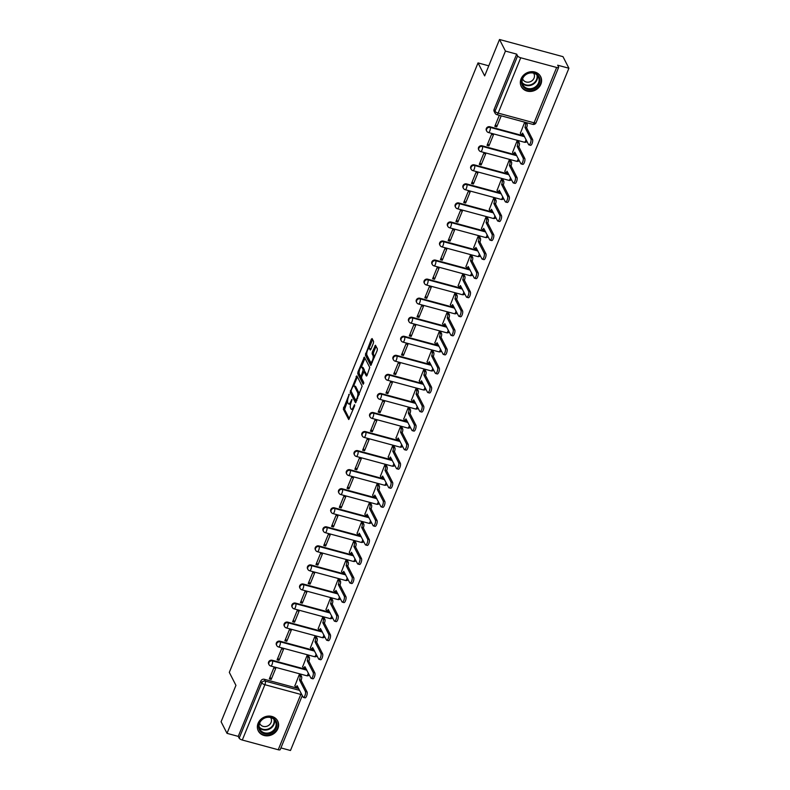 <?xml version="1.0" encoding="UTF-8"?>
<svg xmlns="http://www.w3.org/2000/svg" width="790" height="790" viewBox="0 0 790 790"><rect width="100%" height="100%" fill="white"/><g stroke="black" fill="none" stroke-linecap="round" stroke-linejoin="round"><path stroke-width="1.19" d="M349.259 394.161L343.314 409.111L348.706 419.52L354.552 406.03L354.601 404.697L353.466 406.87A4.385 1.471 -74.9 0 1 351.392 409.279A4.385 1.471 -74.9 0 1 350.967 408.884L350.533 408.025A4.385 1.471 -74.9 0 1 351.165 402.357L351.975 399.473L350.75 401.557A4.385 1.471 -74.9 0 1 348.676 403.966A4.385 1.471 -74.9 0 1 348.252 403.572L347.817 402.712A4.385 1.471 -74.9 0 1 348.449 397.044L349.259 394.161M258.093 723.285A10.892 9.618 152.9 0 0 258.3 730.918A10.892 9.618 152.9 0 0 268.254 735.776A10.892 9.618 152.9 0 0 277.892 728.637A10.892 9.618 152.9 0 0 277.685 721.003A10.892 9.618 152.9 0 0 267.721 716.145A10.892 9.618 152.9 0 0 258.093 723.285M521.064 78.882A10.892 9.618 152.9 0 0 521.272 86.515A10.892 9.618 152.9 0 0 531.236 91.383A10.892 9.618 152.9 0 0 540.864 84.234A10.892 9.618 152.9 0 0 540.656 76.61A10.892 9.618 152.9 0 0 530.702 71.742A10.892 9.618 152.9 0 0 521.064 78.882M373.384 343.206L373.581 341.438L372.11 338.555L371.33 339.177L365.355 355.095L370.747 365.503L377.166 350.612L377.363 348.834L375.447 345.23L372.327 352.034L372.13 353.801L373.018 355.53A3.664 1.225 -74.9 0 1 372.712 359.677A3.664 1.225 -74.9 0 1 370.747 362.274A3.664 1.225 -74.9 0 1 370.401 361.948L366.935 355.174A3.664 1.225 -74.9 0 1 367.251 351.027A3.664 1.225 -74.9 0 1 369.207 348.43A3.664 1.225 -74.9 0 1 369.552 348.765L370.263 350.019L370.915 349.259L373.384 343.206M227.016 733.347L221.091 721.764L235.943 685.365L229.307 672.379L478.029 62.914L484.665 75.899L499.517 39.5L505.442 51.083L227.016 733.347L238.244 736.379L239.173 738.186L261.747 682.856A2.795 2.469 -27.1 0 1 265.282 681.099L299.677 690.401M356.892 375.843L350.138 392.383L355.53 402.791L362.146 386.122L356.892 375.843M359.134 372.297L357.949 371.972L364.368 357.07L369.76 367.478L367.083 375.309L365.138 372.021M366.619 376.02L367.083 375.309M366.303 375.931L364.042 371.636L361.751 376.405L361.553 378.173L363.775 382.518L363.183 384.286L357.751 373.739L357.949 371.972M499.517 39.5L562.984 56.653L568.909 68.236L290.483 750.5L280.924 747.913M505.442 51.083L516.67 54.125L517.598 55.922A2.795 0.909 22.2 0 0 520.729 57.779L556.654 67.486A2.795 0.909 22.2 0 0 558.639 67.377A2.795 0.909 22.2 0 0 558.599 67.012L557.671 65.205L568.909 68.236M238.244 736.379L260.828 681.049A2.795 2.469 -27.1 0 1 264.364 679.291L298.748 688.594M302.303 695.526L280.213 749.641A2.795 0.909 -157.8 0 1 278.228 749.75L242.303 740.033A2.795 0.909 -157.8 0 1 239.173 738.186M301.029 675.44L299.203 674.749L294.907 685.789M271.227 679.39L275.72 668.399L273.814 667.886L269.331 678.877L271.227 679.39L270.052 677.089M279.008 660.331L283.491 649.341L281.586 648.827L277.102 659.818L279.008 660.331L277.833 658.04M308.801 656.381L306.974 655.69L302.679 666.73M286.78 641.283L291.263 630.292L289.367 629.778L284.874 640.769L286.78 641.283L285.605 638.982M316.583 637.332L314.756 636.641L310.46 647.682M294.561 622.224L299.045 611.233L297.139 610.719L292.656 621.71L294.561 622.224L293.386 619.933M324.354 618.284L322.527 617.582L318.232 628.633M302.333 603.175L306.816 592.184L304.91 591.67L300.427 602.661L302.333 603.175L301.158 600.874M332.136 599.225L330.299 598.534L326.003 609.574M310.105 584.126L314.598 573.125L312.692 572.612L308.209 583.603L310.105 584.126L308.929 581.825M339.907 580.176L338.081 579.475L333.785 590.525M317.886 565.067L322.369 554.076L320.464 553.563L315.98 564.554L317.886 565.067L316.711 562.766M347.679 561.117L345.852 560.426L341.557 571.466M325.658 546.018L330.141 535.018L328.245 534.504L323.752 545.505L325.658 546.018L324.483 543.718M355.46 542.068L353.634 541.367L349.338 552.417M333.439 526.96L337.923 515.969L336.017 515.455L331.533 526.446L333.439 526.96L332.264 524.659M363.232 523.01L361.405 522.318L357.11 533.359M341.211 507.911L345.694 496.92L343.788 496.397L339.305 507.397L341.211 507.911L340.036 505.61M371.014 503.961L369.177 503.26L364.881 514.31M348.983 488.852L353.476 477.861L351.57 477.348L347.087 488.339L348.983 488.852L347.807 486.551M378.785 484.902L376.958 484.211L372.663 495.251M356.764 469.803L361.247 458.812L359.341 458.299L354.858 469.29L356.764 469.803L355.589 467.502M386.557 465.853L384.73 465.152L380.434 476.202M364.536 450.744L369.019 439.754L367.123 439.24L362.63 450.231L364.536 450.744L363.361 448.444M394.338 446.794L392.512 446.103L388.216 457.143M372.317 431.696L376.8 420.705L374.894 420.191L370.411 431.182L372.317 431.696L371.132 429.395M402.11 427.746L400.283 427.054L395.988 438.094M380.089 412.637L384.572 401.646L382.666 401.132L378.183 412.123L380.089 412.637L378.914 410.346M409.892 408.687L408.055 407.996L403.759 419.036M387.86 393.588L392.353 382.597L390.448 382.084L385.964 393.074L387.86 393.588L386.685 391.287M417.663 389.638L415.836 388.947L411.541 399.987M395.642 374.529L400.125 363.538L398.219 363.025L393.736 374.016L395.642 374.529L394.467 372.238M425.435 370.589L423.608 369.888L419.312 380.938M403.413 355.48L407.897 344.489L406.001 343.976L401.508 354.967L403.413 355.48L402.238 353.179M433.216 351.53L431.38 350.839L427.094 361.879M411.195 336.431L415.678 325.431L413.772 324.917L409.289 335.908L411.195 336.431L410.01 334.131M440.988 332.481L439.161 331.78L434.865 342.83M418.967 317.373L423.45 306.382L421.544 305.868L417.061 316.859L418.967 317.373L417.791 315.072M448.769 313.423L446.933 312.731L442.637 323.772M426.738 298.324L431.231 287.323L429.326 286.81L424.842 297.8L426.738 298.324L425.563 296.023M456.541 294.374L454.714 293.673L450.419 304.723M434.52 279.265L439.003 268.274L437.097 267.761L432.614 278.751L434.52 279.265L433.345 276.964M464.313 275.315L462.486 274.624L458.19 285.664M442.291 260.216L446.775 249.225L444.879 248.702L440.385 259.703L442.291 260.216L441.116 257.915M472.094 256.266L470.257 255.565L465.972 266.615M450.073 241.157L454.556 230.167L452.65 229.653L448.167 240.644L450.073 241.157L448.888 238.857M479.866 237.207L478.039 236.516L473.743 247.556M457.844 222.108L462.328 211.118L460.422 210.594L455.939 221.595L457.844 222.108L456.669 219.808M487.647 218.159L485.81 217.457L481.515 228.508M465.616 203.05L470.109 192.059L468.203 191.545L463.72 202.536L465.616 203.05L464.441 200.749M495.419 199.1L493.592 198.409L489.296 209.449M473.398 184.001L477.881 173.01L475.975 172.497L471.492 183.487L473.398 184.001L472.223 181.7M503.191 180.051L501.364 179.36L497.068 190.4M481.169 164.942L485.653 153.951L483.757 153.438L479.263 164.429L481.169 164.942L479.994 162.641M510.972 160.992L509.135 160.301L504.85 171.341M488.951 145.893L493.434 134.902L491.528 134.389L487.045 145.38L488.951 145.893L487.766 143.592M518.744 141.943L516.917 141.252L512.621 152.292M496.722 126.835L501.206 115.844L499.3 115.33L494.817 126.321L496.722 126.835L495.547 124.544M526.525 122.885L524.688 122.193L520.393 133.243M489.849 126.746L490.185 127.388A2.795 2.469 -27.1 0 0 486.699 131.101L486.373 130.459A2.795 2.469 152.9 0 1 489.849 126.746L524.244 136.038M482.078 145.794L482.404 146.436A2.795 2.469 -27.1 0 0 478.928 150.149L478.592 149.508A2.795 2.469 152.9 0 1 482.078 145.794L516.472 155.097M474.306 164.853L474.632 165.495A2.795 2.469 -27.1 0 0 471.146 169.208L470.82 168.566A2.795 2.469 152.9 0 1 474.306 164.853L508.691 174.146M466.525 183.902L466.851 184.544A2.795 2.469 -27.1 0 0 463.375 188.257L463.049 187.615A2.795 2.469 152.9 0 1 466.525 183.902L500.919 193.204M458.753 202.961L459.079 203.603A2.795 2.469 -27.1 0 0 455.593 207.316L455.267 206.674A2.795 2.469 152.9 0 1 458.753 202.961L493.138 212.253M450.972 222.01L451.307 222.652A2.795 2.469 -27.1 0 0 447.821 226.365L447.496 225.723A2.795 2.469 152.9 0 1 450.972 222.01L485.366 231.312M443.2 241.069L443.526 241.71A2.795 2.469 -27.1 0 0 440.05 245.423L439.714 244.781A2.795 2.469 152.9 0 1 443.2 241.069L477.594 250.361M435.428 260.117L435.754 260.759A2.795 2.469 -27.1 0 0 432.268 264.472L431.942 263.83A2.795 2.469 152.9 0 1 435.428 260.117L469.813 269.42M427.647 279.176L427.973 279.818A2.795 2.469 -27.1 0 0 424.497 283.531L424.171 282.889A2.795 2.469 152.9 0 1 427.647 279.176L462.041 288.469M419.875 298.225L420.201 298.867A2.795 2.469 -27.1 0 0 416.715 302.58L416.389 301.938A2.795 2.469 152.9 0 1 419.875 298.225L454.26 307.527M412.094 317.284L412.429 317.916A2.795 2.469 -27.1 0 0 408.944 321.629L408.618 320.997A2.795 2.469 152.9 0 1 412.094 317.284L446.488 326.576M404.322 336.333L404.648 336.975A2.795 2.469 -27.1 0 0 401.172 340.688L400.836 340.046A2.795 2.469 152.9 0 1 404.322 336.333L438.717 345.625M396.55 355.391L396.876 356.023A2.795 2.469 -27.1 0 0 393.39 359.736L393.065 359.104A2.795 2.469 152.9 0 1 396.55 355.391L430.935 364.684M388.769 374.44L389.095 375.082A2.795 2.469 -27.1 0 0 385.619 378.795L385.293 378.153A2.795 2.469 152.9 0 1 388.769 374.44L423.163 383.733M380.997 393.489L381.323 394.131A2.795 2.469 -27.1 0 0 377.837 397.844L377.511 397.202A2.795 2.469 152.9 0 1 380.997 393.489L415.382 402.791M373.216 412.548L373.551 413.19A2.795 2.469 -27.1 0 0 370.066 416.903L369.74 416.261A2.795 2.469 152.9 0 1 373.216 412.548L407.61 421.84M365.444 431.597L365.77 432.239A2.795 2.469 -27.1 0 0 362.294 435.952L361.958 435.31A2.795 2.469 152.9 0 1 365.444 431.597L399.839 440.899M357.673 450.656L357.998 451.297A2.795 2.469 -27.1 0 0 354.512 455.01L354.187 454.369A2.795 2.469 152.9 0 1 357.673 450.656L392.057 459.948M349.891 469.704L350.217 470.346A2.795 2.469 -27.1 0 0 346.741 474.059L346.415 473.417A2.795 2.469 152.9 0 1 349.891 469.704L384.286 479.007M342.119 488.763L342.445 489.405A2.795 2.469 -27.1 0 0 338.959 493.118L338.634 492.476A2.795 2.469 152.9 0 1 342.119 488.763L376.504 498.056M334.338 507.812L334.674 508.454A2.795 2.469 -27.1 0 0 331.188 512.167L330.862 511.525A2.795 2.469 152.9 0 1 334.338 507.812L368.733 517.114M326.566 526.871L326.892 527.513A2.795 2.469 -27.1 0 0 323.416 531.226L323.08 530.584A2.795 2.469 152.9 0 1 326.566 526.871L360.961 536.163M318.795 545.92L319.121 546.562A2.795 2.469 -27.1 0 0 315.635 550.274L315.309 549.633A2.795 2.469 152.9 0 1 318.795 545.92L353.179 555.222M311.013 564.978L311.339 565.61A2.795 2.469 -27.1 0 0 307.863 569.323L307.537 568.691A2.795 2.469 152.9 0 1 311.013 564.978L345.408 574.271M303.241 584.027L303.567 584.669A2.795 2.469 -27.1 0 0 300.082 588.382L299.756 587.74A2.795 2.469 152.9 0 1 303.241 584.027L337.626 593.32M295.46 603.086L295.796 603.718A2.795 2.469 -27.1 0 0 292.31 607.431L291.984 606.799A2.795 2.469 152.9 0 1 295.46 603.086L329.855 612.378M287.688 622.135L288.014 622.777A2.795 2.469 -27.1 0 0 284.538 626.49L284.203 625.848A2.795 2.469 152.9 0 1 287.688 622.135L322.083 631.427M279.917 641.184L280.243 641.826A2.795 2.469 -27.1 0 0 276.757 645.539L276.431 644.907A2.795 2.469 152.9 0 1 279.917 641.184L314.301 650.486M272.135 660.243L272.461 660.884A2.795 2.469 -27.1 0 0 268.985 664.597L268.659 663.956A2.795 2.469 152.9 0 1 272.135 660.243L306.53 669.535M478.029 62.914L488.773 65.827M516.67 54.125L494.096 109.445A2.795 2.469 152.9 0 0 494.145 111.41L495.073 113.207A2.795 2.469 -27.1 0 1 495.014 111.252L517.598 55.922M348.676 403.966L349.94 404.312A4.385 1.471 -74.9 0 0 350.602 404.115M351.392 409.279L352.656 409.625A4.385 1.471 -74.9 0 0 353.11 409.556M347.57 400.856L344.588 409.447L349.348 418.769M351.372 391.781L356.172 402.051M357.386 376.8L353.624 386.014M351.283 390.092L351.145 391.336L355.757 400.362L357.021 398.18A4.385 1.471 -74.9 0 0 357.643 392.521L354.493 386.35A4.385 1.471 -74.9 0 0 354.068 385.954A4.385 1.471 -74.9 0 0 351.994 388.354L351.283 390.092M359.164 394.724A4.385 1.471 -74.9 0 0 358.917 392.857L357.643 392.521M354.068 385.954L355.342 386.29A4.385 1.471 -74.9 0 1 355.767 386.695L358.917 392.857M361.336 367.113L364.99 358.166L363.716 357.821M363.765 383.367L359.016 374.085L357.751 373.739M361.958 367.429A3.664 1.225 -74.9 0 0 361.613 367.103A3.664 1.225 -74.9 0 0 359.657 369.7A3.664 1.225 -74.9 0 0 359.341 373.848L360.694 376.356L361.346 375.606L363.183 369.819L361.958 367.429L363.232 367.775A3.664 1.225 -74.9 0 0 362.877 367.449L361.613 367.103M364.338 371.715L364.447 370.164L363.183 369.819M363.232 367.775L364.447 370.164M359.134 372.544L359.016 374.085M369.207 348.43L370.471 348.775A3.664 1.225 -74.9 0 1 370.826 349.101L370.905 349.269M370.747 362.274L372.021 362.62A3.664 1.225 -74.9 0 0 372.268 362.62M374.5 357.139A3.664 1.225 -74.9 0 0 374.282 355.875L373.018 355.53M374.806 345.981L376.07 346.326L373.601 352.38L373.403 354.147L374.282 355.875M366.718 353.94L366.619 355.441L371.389 364.763M371.33 339.177L372.594 339.522L368.96 348.439M300.911 675.203L301.573 676.507A2.795 0.938 105.1 0 1 301.178 680.111L299.529 679.667A2.795 0.938 -74.9 0 0 299.924 676.062L299.262 674.759M294.788 685.552L295.49 686.935A2.795 0.938 -74.9 0 0 295.756 687.182A2.795 0.938 -74.9 0 0 297.079 685.651L303.113 697.116A3.209 1.076 -74.9 0 0 303.419 697.402A3.209 1.076 -74.9 0 0 305.128 695.121A3.209 1.076 -74.9 0 0 305.404 691.497L299.45 679.854M301.099 680.299L307.053 691.941A3.209 1.076 105.1 0 1 306.777 695.575A3.209 1.076 105.1 0 1 305.068 697.846L303.419 697.402M298.077 687.261A2.795 0.938 105.1 0 1 297.405 687.626L295.756 687.182M308.683 656.154L309.354 657.458A2.795 0.938 105.1 0 1 308.949 661.062L307.3 660.618A2.795 0.938 -74.9 0 0 307.705 657.013L307.034 655.71M302.56 666.503L303.261 667.876A2.795 0.938 -74.9 0 0 303.538 668.133A2.795 0.938 -74.9 0 0 304.861 666.602L310.885 678.057A3.209 1.076 -74.9 0 0 311.191 678.353A3.209 1.076 -74.9 0 0 312.909 676.072A3.209 1.076 -74.9 0 0 313.176 672.438L307.221 660.795M308.88 661.25L314.825 672.883A3.209 1.076 105.1 0 1 314.558 676.517A3.209 1.076 105.1 0 1 312.84 678.798L311.191 678.353M305.849 668.212A2.795 0.938 105.1 0 1 305.187 668.577L303.538 668.133M316.464 637.096L317.126 638.399A2.795 0.938 105.1 0 1 316.731 642.003L315.072 641.559A2.795 0.938 -74.9 0 0 315.477 637.955L314.815 636.651M310.342 647.454L311.043 648.827A2.795 0.938 -74.9 0 0 311.309 649.074A2.795 0.938 -74.9 0 0 312.633 647.543L318.656 659.008A3.209 1.076 -74.9 0 0 318.972 659.294A3.209 1.076 -74.9 0 0 320.681 657.023A3.209 1.076 -74.9 0 0 320.957 653.389L315.003 641.747M316.652 642.191L322.606 653.834A3.209 1.076 105.1 0 1 322.33 657.468A3.209 1.076 105.1 0 1 320.622 659.739L318.972 659.294M313.63 649.163A2.795 0.938 105.1 0 1 312.959 649.528L311.309 649.074M260.552 731.471A9.421 8.325 -27.1 0 1 262.013 719.364A9.421 8.325 -27.1 0 1 274.95 719.512A9.421 8.325 -27.1 0 1 273.488 731.619A9.421 8.325 -27.1 0 1 260.552 731.471M274.268 719.66A8.72 7.712 152.9 0 0 263.159 718.88A8.72 7.712 152.9 0 0 259.841 729.17A8.72 7.712 152.9 0 0 260.937 730.74A8.72 7.712 152.9 0 0 272.046 731.52A8.72 7.712 152.9 0 0 275.374 721.231A8.72 7.712 152.9 0 0 274.268 719.66M270.605 717.537A6.211 5.49 -27.1 0 1 270.96 718.13A6.211 5.49 -27.1 0 1 268.6 725.447A6.211 5.49 -27.1 0 1 260.69 724.894A6.211 5.49 -27.1 0 1 259.9 723.778A6.211 5.49 -27.1 0 1 259.634 723.146M257.767 729.624A10.813 9.559 152.9 0 0 258.123 730.414A10.813 9.559 152.9 0 0 259.485 732.36A10.813 9.559 152.9 0 0 273.261 733.327A10.813 9.559 152.9 0 0 277.389 720.569A10.813 9.559 152.9 0 0 276.954 719.818M523.533 87.078A9.421 8.325 -27.1 0 1 524.985 74.971A9.421 8.325 -27.1 0 1 537.921 75.119A9.421 8.325 -27.1 0 1 536.469 87.226A9.421 8.325 -27.1 0 1 523.533 87.078M537.24 75.267A8.72 7.712 152.9 0 0 526.13 74.487A8.72 7.712 152.9 0 0 522.812 84.777A8.72 7.712 152.9 0 0 523.918 86.347A8.72 7.712 152.9 0 0 535.028 87.127A8.72 7.712 152.9 0 0 538.346 76.837A8.72 7.712 152.9 0 0 537.24 75.267M533.586 73.144A6.211 5.49 -27.1 0 1 533.941 73.727A6.211 5.49 -27.1 0 1 531.571 81.054A6.211 5.49 -27.1 0 1 523.661 80.501A6.211 5.49 -27.1 0 1 522.871 79.385A6.211 5.49 -27.1 0 1 522.605 78.753M520.738 85.221A10.813 9.559 152.9 0 0 521.094 86.021A10.813 9.559 152.9 0 0 522.467 87.966A10.813 9.559 152.9 0 0 536.242 88.934A10.813 9.559 152.9 0 0 540.36 76.176A10.813 9.559 152.9 0 0 539.926 75.415M324.236 618.047L324.907 619.35A2.795 0.938 105.1 0 1 324.502 622.955L322.853 622.51A2.795 0.938 -74.9 0 0 323.258 618.906L322.587 617.602M318.113 628.396L318.814 629.768A2.795 0.938 -74.9 0 0 319.081 630.025A2.795 0.938 -74.9 0 0 320.414 628.494L326.438 639.949A3.209 1.076 -74.9 0 0 326.744 640.246A3.209 1.076 -74.9 0 0 328.462 637.965A3.209 1.076 -74.9 0 0 328.729 634.331L322.774 622.688M324.423 623.142L330.378 634.775A3.209 1.076 105.1 0 1 330.111 638.409A3.209 1.076 105.1 0 1 328.393 640.69L326.744 640.246M321.402 630.104A2.795 0.938 105.1 0 1 320.74 630.469L319.081 630.025M332.017 598.998L332.679 600.291A2.795 0.938 105.1 0 1 332.274 603.906L330.625 603.451A2.795 0.938 -74.9 0 0 331.03 599.847L330.368 598.543M325.885 609.347L326.596 610.719A2.795 0.938 -74.9 0 0 326.863 610.966A2.795 0.938 -74.9 0 0 328.186 609.436L334.209 620.9A3.209 1.076 -74.9 0 0 334.516 621.187A3.209 1.076 -74.9 0 0 336.234 618.916A3.209 1.076 -74.9 0 0 336.5 615.282L330.556 603.639M332.205 604.083L338.15 615.726A3.209 1.076 105.1 0 1 337.883 619.36A3.209 1.076 105.1 0 1 336.175 621.631L334.516 621.187M329.173 611.055A2.795 0.938 105.1 0 1 328.512 611.42L326.863 610.966M339.789 579.939L340.451 581.243A2.795 0.938 105.1 0 1 340.056 584.847L338.406 584.403A2.795 0.938 -74.9 0 0 338.801 580.798L338.14 579.495M333.666 590.288L334.368 591.661A2.795 0.938 -74.9 0 0 334.634 591.917A2.795 0.938 -74.9 0 0 335.957 590.387L341.991 601.842A3.209 1.076 -74.9 0 0 342.297 602.138A3.209 1.076 -74.9 0 0 344.006 599.857A3.209 1.076 -74.9 0 0 344.282 596.223L338.327 584.58M339.976 585.035L345.931 596.677A3.209 1.076 105.1 0 1 345.655 600.301A3.209 1.076 105.1 0 1 343.946 602.582L342.297 602.138M336.955 591.996A2.795 0.938 105.1 0 1 336.283 592.362L334.634 591.917M347.56 560.89L348.232 562.184A2.795 0.938 105.1 0 1 347.827 565.798L346.178 565.344A2.795 0.938 -74.9 0 0 346.583 561.739L345.911 560.436M341.438 571.239L342.139 572.612A2.795 0.938 -74.9 0 0 342.416 572.869A2.795 0.938 -74.9 0 0 343.739 571.338L349.763 582.793A3.209 1.076 -74.9 0 0 350.069 583.079A3.209 1.076 -74.9 0 0 351.787 580.808A3.209 1.076 -74.9 0 0 352.054 577.174L346.099 565.531M347.758 565.976L353.703 577.618A3.209 1.076 105.1 0 1 353.436 581.252A3.209 1.076 105.1 0 1 351.718 583.524L350.069 583.079M344.726 572.948A2.795 0.938 105.1 0 1 344.065 573.313L342.416 572.869M355.342 541.831L356.004 543.135A2.795 0.938 105.1 0 1 355.609 546.739L353.95 546.295A2.795 0.938 -74.9 0 0 354.354 542.69L353.693 541.387M349.219 552.18L349.921 553.563A2.795 0.938 -74.9 0 0 350.187 553.81A2.795 0.938 -74.9 0 0 351.51 552.279L357.534 563.734A3.209 1.076 -74.9 0 0 357.85 564.03A3.209 1.076 -74.9 0 0 359.559 561.749A3.209 1.076 -74.9 0 0 359.835 558.115L353.881 546.482M355.53 546.927L361.484 558.57A3.209 1.076 105.1 0 1 361.208 562.194A3.209 1.076 105.1 0 1 359.499 564.475L357.85 564.03M352.508 553.889A2.795 0.938 105.1 0 1 351.836 554.254L350.187 553.81M363.114 522.783L363.785 524.076A2.795 0.938 105.1 0 1 363.38 527.69L361.731 527.246A2.795 0.938 -74.9 0 0 362.136 523.632L361.465 522.338M356.991 533.132L357.692 534.504A2.795 0.938 -74.9 0 0 357.959 534.761A2.795 0.938 -74.9 0 0 359.292 533.23L365.316 544.685A3.209 1.076 -74.9 0 0 365.622 544.972A3.209 1.076 -74.9 0 0 367.34 542.7A3.209 1.076 -74.9 0 0 367.607 539.066L361.652 527.424M363.301 527.868L369.256 539.511A3.209 1.076 105.1 0 1 368.989 543.145A3.209 1.076 105.1 0 1 367.271 545.416L365.622 544.972M360.279 534.84A2.795 0.938 105.1 0 1 359.618 535.205L357.959 534.761M370.895 503.724L371.557 505.027A2.795 0.938 105.1 0 1 371.152 508.632L369.503 508.187A2.795 0.938 -74.9 0 0 369.908 504.583L369.246 503.279M364.763 514.073L365.474 515.455A2.795 0.938 -74.9 0 0 365.74 515.702A2.795 0.938 -74.9 0 0 367.064 514.171L373.087 525.626A3.209 1.076 -74.9 0 0 373.394 525.923A3.209 1.076 -74.9 0 0 375.112 523.642A3.209 1.076 -74.9 0 0 375.378 520.018L369.434 508.375M371.083 508.819L377.028 520.462A3.209 1.076 105.1 0 1 376.761 524.086A3.209 1.076 105.1 0 1 375.053 526.367L373.394 525.923M368.051 515.781A2.795 0.938 105.1 0 1 367.39 516.146L365.74 515.702M378.667 484.675L379.328 485.978A2.795 0.938 105.1 0 1 378.933 489.583L377.284 489.138A2.795 0.938 -74.9 0 0 377.679 485.524L377.018 484.231M372.544 495.024L373.245 496.397A2.795 0.938 -74.9 0 0 373.512 496.653A2.795 0.938 -74.9 0 0 374.835 495.123L380.869 506.578A3.209 1.076 -74.9 0 0 381.175 506.864A3.209 1.076 -74.9 0 0 382.883 504.593A3.209 1.076 -74.9 0 0 383.16 500.959L377.205 489.316M378.854 489.76L384.809 501.403A3.209 1.076 105.1 0 1 384.532 505.037A3.209 1.076 105.1 0 1 382.824 507.318L381.175 506.864M375.833 496.732A2.795 0.938 105.1 0 1 375.161 497.098L373.512 496.653M386.438 465.616L387.11 466.92A2.795 0.938 105.1 0 1 386.705 470.524L385.056 470.08A2.795 0.938 -74.9 0 0 385.461 466.475L384.789 465.172M380.316 475.965L381.017 477.348A2.795 0.938 -74.9 0 0 381.293 477.594A2.795 0.938 -74.9 0 0 382.617 476.064L388.641 487.529A3.209 1.076 -74.9 0 0 388.947 487.815A3.209 1.076 -74.9 0 0 390.665 485.534A3.209 1.076 -74.9 0 0 390.932 481.91L384.977 470.267M386.636 470.712L392.581 482.354A3.209 1.076 105.1 0 1 392.314 485.988A3.209 1.076 105.1 0 1 390.596 488.26L388.947 487.815M383.604 477.674A2.795 0.938 105.1 0 1 382.943 478.039L381.293 477.594M394.22 446.567L394.882 447.871A2.795 0.938 105.1 0 1 394.487 451.475L392.828 451.031A2.795 0.938 -74.9 0 0 393.232 447.416L392.571 446.123M388.097 456.916L388.799 458.289A2.795 0.938 -74.9 0 0 389.065 458.546A2.795 0.938 -74.9 0 0 390.388 457.015L396.412 468.47A3.209 1.076 -74.9 0 0 396.728 468.756A3.209 1.076 -74.9 0 0 398.437 466.485A3.209 1.076 -74.9 0 0 398.713 462.851L392.758 451.209M394.407 451.653L400.362 463.296A3.209 1.076 105.1 0 1 400.086 466.93A3.209 1.076 105.1 0 1 398.377 469.211L396.728 468.756M391.386 458.625A2.795 0.938 105.1 0 1 390.714 458.99L389.065 458.546M401.992 427.509L402.663 428.812A2.795 0.938 105.1 0 1 402.258 432.416L400.609 431.972A2.795 0.938 -74.9 0 0 401.014 428.368L400.342 427.064M395.869 437.858L396.57 439.24A2.795 0.938 -74.9 0 0 396.837 439.487A2.795 0.938 -74.9 0 0 398.17 437.956L404.194 449.421A3.209 1.076 -74.9 0 0 404.5 449.707A3.209 1.076 -74.9 0 0 406.218 447.426A3.209 1.076 -74.9 0 0 406.485 443.802L400.53 432.16M402.179 432.604L408.134 444.247A3.209 1.076 105.1 0 1 407.867 447.881A3.209 1.076 105.1 0 1 406.149 450.152L404.5 449.707M399.157 439.566A2.795 0.938 105.1 0 1 398.496 439.931L396.837 439.487M409.773 408.46L410.435 409.763A2.795 0.938 105.1 0 1 410.03 413.368L408.381 412.923A2.795 0.938 -74.9 0 0 408.786 409.319L408.124 408.015M403.641 418.809L404.352 420.181A2.795 0.938 -74.9 0 0 404.618 420.438A2.795 0.938 -74.9 0 0 405.942 418.907L411.965 430.362A3.209 1.076 -74.9 0 0 412.271 430.659A3.209 1.076 -74.9 0 0 413.99 428.378A3.209 1.076 -74.9 0 0 414.256 424.744L408.312 413.101M409.961 413.545L415.905 425.188A3.209 1.076 105.1 0 1 415.639 428.822A3.209 1.076 105.1 0 1 413.93 431.103L412.271 430.659M406.929 420.517A2.795 0.938 105.1 0 1 406.267 420.882L404.618 420.438M417.545 389.401L418.206 390.704A2.795 0.938 105.1 0 1 417.811 394.309L416.162 393.864A2.795 0.938 -74.9 0 0 416.557 390.26L415.896 388.957M411.422 399.76L412.123 401.132A2.795 0.938 -74.9 0 0 412.39 401.379A2.795 0.938 -74.9 0 0 413.713 399.849L419.747 411.313A3.209 1.076 -74.9 0 0 420.053 411.6A3.209 1.076 -74.9 0 0 421.761 409.329A3.209 1.076 -74.9 0 0 422.038 405.695L416.083 394.052M417.732 394.496L423.687 406.139A3.209 1.076 105.1 0 1 423.41 409.773A3.209 1.076 105.1 0 1 421.702 412.044L420.053 411.6M414.711 401.468A2.795 0.938 105.1 0 1 414.039 401.834L412.39 401.379M425.316 370.352L425.988 371.656A2.795 0.938 105.1 0 1 425.583 375.26L423.934 374.816A2.795 0.938 -74.9 0 0 424.339 371.211L423.667 369.908M419.194 380.701L419.895 382.074A2.795 0.938 -74.9 0 0 420.171 382.33A2.795 0.938 -74.9 0 0 421.495 380.8L427.518 392.255A3.209 1.076 -74.9 0 0 427.825 392.551A3.209 1.076 -74.9 0 0 429.543 390.27A3.209 1.076 -74.9 0 0 429.809 386.636L423.855 374.993M425.514 375.447L431.459 387.08A3.209 1.076 105.1 0 1 431.192 390.714A3.209 1.076 105.1 0 1 429.474 392.995L427.825 392.551M422.482 382.409A2.795 0.938 105.1 0 1 421.821 382.775L420.171 382.33M433.098 351.303L433.759 352.597A2.795 0.938 105.1 0 1 433.364 356.211L431.705 355.757A2.795 0.938 -74.9 0 0 432.11 352.152L431.449 350.849M426.975 361.652L427.676 363.025A2.795 0.938 -74.9 0 0 427.943 363.272A2.795 0.938 -74.9 0 0 429.266 361.741L435.29 373.206A3.209 1.076 -74.9 0 0 435.606 373.492A3.209 1.076 -74.9 0 0 437.314 371.221A3.209 1.076 -74.9 0 0 437.591 367.587L431.636 355.944M433.285 356.389L439.24 368.031A3.209 1.076 105.1 0 1 438.964 371.665A3.209 1.076 105.1 0 1 437.255 373.937L435.606 373.492M430.264 363.361A2.795 0.938 105.1 0 1 429.592 363.726L427.943 363.272M440.869 332.244L441.541 333.548A2.795 0.938 105.1 0 1 441.136 337.152L439.487 336.708A2.795 0.938 -74.9 0 0 439.892 333.103L439.22 331.8M434.747 342.593L435.448 343.966A2.795 0.938 -74.9 0 0 435.715 344.223A2.795 0.938 -74.9 0 0 437.048 342.692L443.072 354.147A3.209 1.076 -74.9 0 0 443.378 354.443A3.209 1.076 -74.9 0 0 445.096 352.162A3.209 1.076 -74.9 0 0 445.363 348.528L439.408 336.886M441.057 337.34L447.012 348.983A3.209 1.076 105.1 0 1 446.745 352.607A3.209 1.076 105.1 0 1 445.027 354.888L443.378 354.443M438.035 344.302A2.795 0.938 105.1 0 1 437.374 344.667L435.715 344.223M448.651 313.196L449.312 314.489A2.795 0.938 105.1 0 1 448.908 318.103L447.259 317.649A2.795 0.938 -74.9 0 0 447.663 314.045L447.002 312.741M442.519 323.545L443.229 324.917A2.795 0.938 -74.9 0 0 443.496 325.174A2.795 0.938 -74.9 0 0 444.819 323.643L450.843 335.098A3.209 1.076 -74.9 0 0 451.149 335.385A3.209 1.076 -74.9 0 0 452.868 333.113A3.209 1.076 -74.9 0 0 453.134 329.479L447.189 317.837M448.839 318.281L454.783 329.924A3.209 1.076 105.1 0 1 454.517 333.558A3.209 1.076 105.1 0 1 452.798 335.829L451.149 335.385M445.807 325.253A2.795 0.938 105.1 0 1 445.145 325.618L443.496 325.174M456.423 294.137L457.084 295.44A2.795 0.938 105.1 0 1 456.689 299.045L455.04 298.6A2.795 0.938 -74.9 0 0 455.435 294.996L454.773 293.692M450.3 304.486L451.001 305.868A2.795 0.938 -74.9 0 0 451.268 306.115A2.795 0.938 -74.9 0 0 452.591 304.584L458.625 316.04A3.209 1.076 -74.9 0 0 458.931 316.336A3.209 1.076 -74.9 0 0 460.639 314.055A3.209 1.076 -74.9 0 0 460.916 310.421L454.961 298.788M456.61 299.232L462.565 310.875A3.209 1.076 105.1 0 1 462.288 314.499A3.209 1.076 105.1 0 1 460.58 316.78L458.931 316.336M453.588 306.194A2.795 0.938 105.1 0 1 452.917 306.56L451.268 306.115M464.194 275.088L464.866 276.382A2.795 0.938 105.1 0 1 464.461 279.996L462.812 279.551A2.795 0.938 -74.9 0 0 463.216 275.937L462.545 274.644M458.072 285.437L458.773 286.81A2.795 0.938 -74.9 0 0 459.049 287.066A2.795 0.938 -74.9 0 0 460.373 285.536L466.396 296.991A3.209 1.076 -74.9 0 0 466.702 297.277A3.209 1.076 -74.9 0 0 468.421 295.006A3.209 1.076 -74.9 0 0 468.687 291.372L462.733 279.729M464.392 280.174L470.336 291.816A3.209 1.076 105.1 0 1 470.07 295.45A3.209 1.076 105.1 0 1 468.351 297.721L466.702 297.277M461.36 287.145A2.795 0.938 105.1 0 1 460.698 287.511L459.049 287.066M471.976 256.029L472.637 257.333A2.795 0.938 105.1 0 1 472.242 260.937L470.583 260.493A2.795 0.938 -74.9 0 0 470.988 256.888L470.327 255.585M465.853 266.378L466.554 267.761A2.795 0.938 -74.9 0 0 466.821 268.007A2.795 0.938 -74.9 0 0 468.144 266.477L474.168 277.932A3.209 1.076 -74.9 0 0 474.484 278.228A3.209 1.076 -74.9 0 0 476.192 275.947A3.209 1.076 -74.9 0 0 476.469 272.323L470.514 260.68M472.163 261.125L478.118 272.767A3.209 1.076 105.1 0 1 477.841 276.391A3.209 1.076 105.1 0 1 476.133 278.673L474.484 278.228M469.142 268.087A2.795 0.938 105.1 0 1 468.47 268.452L466.821 268.007M479.747 236.98L480.419 238.284A2.795 0.938 105.1 0 1 480.014 241.888L478.365 241.444A2.795 0.938 -74.9 0 0 478.77 237.83L478.098 236.536M473.625 247.329L474.326 248.702A2.795 0.938 -74.9 0 0 474.593 248.959A2.795 0.938 -74.9 0 0 475.916 247.428L481.949 258.883A3.209 1.076 -74.9 0 0 482.256 259.169A3.209 1.076 -74.9 0 0 483.974 256.898A3.209 1.076 -74.9 0 0 484.24 253.264L478.286 241.622M479.935 242.066L485.89 253.709A3.209 1.076 105.1 0 1 485.623 257.343A3.209 1.076 105.1 0 1 483.905 259.624L482.256 259.169M476.913 249.038A2.795 0.938 105.1 0 1 476.252 249.403L474.593 248.959M487.529 217.922L488.19 219.225A2.795 0.938 105.1 0 1 487.786 222.829L486.136 222.385A2.795 0.938 -74.9 0 0 486.541 218.781L485.88 217.477M481.396 228.27L482.107 229.653A2.795 0.938 -74.9 0 0 482.374 229.9A2.795 0.938 -74.9 0 0 483.697 228.369L489.721 239.834A3.209 1.076 -74.9 0 0 490.027 240.121A3.209 1.076 -74.9 0 0 491.745 237.839A3.209 1.076 -74.9 0 0 492.012 234.215L486.067 222.573M487.716 223.017L493.661 234.66A3.209 1.076 105.1 0 1 493.394 238.294A3.209 1.076 105.1 0 1 491.676 240.565L490.027 240.121M484.685 229.979A2.795 0.938 105.1 0 1 484.023 230.344L482.374 229.9M495.3 198.873L495.962 200.176A2.795 0.938 105.1 0 1 495.567 203.781L493.918 203.336A2.795 0.938 -74.9 0 0 494.313 199.722L493.651 198.428M489.178 209.222L489.879 210.594A2.795 0.938 -74.9 0 0 490.146 210.851A2.795 0.938 -74.9 0 0 491.469 209.32L497.503 220.775A3.209 1.076 -74.9 0 0 497.809 221.062A3.209 1.076 -74.9 0 0 499.517 218.791A3.209 1.076 -74.9 0 0 499.794 215.156L493.839 203.514M495.488 203.958L501.443 215.601A3.209 1.076 105.1 0 1 501.166 219.235A3.209 1.076 105.1 0 1 499.458 221.516L497.809 221.062M492.466 210.93A2.795 0.938 105.1 0 1 491.795 211.295L490.146 210.851M503.072 179.814L503.744 181.117A2.795 0.938 105.1 0 1 503.339 184.722L501.69 184.277A2.795 0.938 -74.9 0 0 502.094 180.673L501.423 179.369M496.95 190.163L497.651 191.545A2.795 0.938 -74.9 0 0 497.927 191.792A2.795 0.938 -74.9 0 0 499.25 190.262L505.274 201.727A3.209 1.076 -74.9 0 0 505.58 202.013A3.209 1.076 -74.9 0 0 507.299 199.732A3.209 1.076 -74.9 0 0 507.565 196.108L501.611 184.465M503.269 184.909L509.214 196.552A3.209 1.076 105.1 0 1 508.948 200.186A3.209 1.076 105.1 0 1 507.229 202.457L505.58 202.013M500.238 191.871A2.795 0.938 105.1 0 1 499.576 192.237L497.927 191.792M510.854 160.765L511.515 162.069A2.795 0.938 105.1 0 1 511.12 165.673L509.461 165.228A2.795 0.938 -74.9 0 0 509.866 161.614L509.204 160.321M504.731 171.114L505.432 172.487A2.795 0.938 -74.9 0 0 505.699 172.743A2.795 0.938 -74.9 0 0 507.022 171.213L513.046 182.668A3.209 1.076 -74.9 0 0 513.362 182.964A3.209 1.076 -74.9 0 0 515.07 180.683A3.209 1.076 -74.9 0 0 515.347 177.049L509.392 165.406M511.041 165.851L516.996 177.493A3.209 1.076 105.1 0 1 516.719 181.127A3.209 1.076 105.1 0 1 515.011 183.408L513.362 182.964M508.019 172.822A2.795 0.938 105.1 0 1 507.348 173.188L505.699 172.743M518.625 141.706L519.297 143.01A2.795 0.938 105.1 0 1 518.892 146.614L517.243 146.17A2.795 0.938 -74.9 0 0 517.638 142.565L516.976 141.262M512.503 152.065L513.204 153.438A2.795 0.938 -74.9 0 0 513.47 153.685A2.795 0.938 -74.9 0 0 514.794 152.154L520.827 163.619A3.209 1.076 -74.9 0 0 521.133 163.905A3.209 1.076 -74.9 0 0 522.842 161.634A3.209 1.076 -74.9 0 0 523.118 158L517.164 146.357M518.813 146.802L524.767 158.444A3.209 1.076 105.1 0 1 524.501 162.078A3.209 1.076 105.1 0 1 522.783 164.35L521.133 163.905M515.791 153.774A2.795 0.938 105.1 0 1 515.129 154.139L513.47 153.685M526.407 122.657L527.068 123.961A2.795 0.938 105.1 0 1 526.663 127.565L525.014 127.121A2.795 0.938 -74.9 0 0 525.419 123.517L524.758 122.213M520.274 133.006L520.985 134.379A2.795 0.938 -74.9 0 0 521.252 134.636A2.795 0.938 -74.9 0 0 522.575 133.105L528.599 144.56A3.209 1.076 -74.9 0 0 528.905 144.856A3.209 1.076 -74.9 0 0 530.623 142.575A3.209 1.076 -74.9 0 0 530.89 138.941L524.945 127.299M526.594 127.753L532.539 139.386A3.209 1.076 105.1 0 1 532.272 143.02A3.209 1.076 105.1 0 1 530.554 145.301L528.905 144.856M523.563 134.715A2.795 0.938 105.1 0 1 522.901 135.08L521.252 134.636M349.289 394.753L348.706 394.595M354.73 405.379L354.147 405.231M352.004 400.066L351.422 399.908M520.729 57.779L498.154 113.098L534.07 122.815L556.654 67.486M264.364 679.291L265.282 681.099A2.795 0.938 -74.9 0 1 264.887 684.703L242.303 740.033M278.228 749.75L300.802 694.42L264.887 684.703A2.795 0.909 -157.8 0 1 261.747 682.856L260.828 681.049M486.699 131.101A2.795 2.795 0 0 0 488.457 132.523A2.795 0.938 105.1 0 0 489.78 130.992A2.795 0.938 105.1 0 0 490.185 127.388L524.57 136.68M478.928 150.149A2.795 2.795 0 0 0 480.675 151.581A2.795 0.938 105.1 0 0 482.009 150.051A2.795 0.938 105.1 0 0 482.404 146.436L516.798 155.739M471.146 169.208A2.795 2.795 0 0 0 472.904 170.63A2.795 0.938 105.1 0 0 474.227 169.1A2.795 0.938 105.1 0 0 474.632 165.495L509.017 174.787M463.375 188.257A2.795 2.795 0 0 0 465.132 189.679A2.795 0.938 105.1 0 0 466.456 188.148A2.795 0.938 105.1 0 0 466.851 184.544L501.245 193.846M455.593 207.316A2.795 2.795 0 0 0 457.351 208.738A2.795 0.938 105.1 0 0 458.674 207.207A2.795 0.938 105.1 0 0 459.079 203.603L493.474 212.895M447.821 226.365A2.795 2.795 0 0 0 449.579 227.787A2.795 0.938 105.1 0 0 450.902 226.256A2.795 0.938 105.1 0 0 451.307 222.652L485.692 231.954M440.05 245.423A2.795 2.795 0 0 0 441.798 246.845A2.795 0.938 105.1 0 0 443.131 245.315A2.795 0.938 105.1 0 0 443.526 241.71L477.92 251.003M432.268 264.472A2.795 2.795 0 0 0 434.026 265.894A2.795 0.938 105.1 0 0 435.349 264.364A2.795 0.938 105.1 0 0 435.754 260.759L470.139 270.052M424.497 283.531A2.795 2.795 0 0 0 426.254 284.953A2.795 0.938 105.1 0 0 427.578 283.422A2.795 0.938 105.1 0 0 427.973 279.818L462.367 289.11M416.715 302.58A2.795 2.795 0 0 0 418.473 304.002A2.795 0.938 105.1 0 0 419.796 302.471A2.795 0.938 105.1 0 0 420.201 298.867L454.596 308.159M408.944 321.629A2.795 2.795 0 0 0 410.701 323.061A2.795 0.938 105.1 0 0 412.025 321.53A2.795 0.938 105.1 0 0 412.429 317.916L446.814 327.218M401.172 340.688A2.795 2.795 0 0 0 402.92 342.11A2.795 0.938 105.1 0 0 404.253 340.579A2.795 0.938 105.1 0 0 404.648 336.975L439.043 346.267M393.39 359.736A2.795 2.795 0 0 0 395.148 361.168A2.795 0.938 105.1 0 0 396.471 359.638A2.795 0.938 105.1 0 0 396.876 356.023L431.261 365.326M385.619 378.795A2.795 2.795 0 0 0 387.376 380.217A2.795 0.938 105.1 0 0 388.7 378.687A2.795 0.938 105.1 0 0 389.095 375.082L423.489 384.375M377.837 397.844A2.795 2.795 0 0 0 379.595 399.276A2.795 0.938 105.1 0 0 380.918 397.745A2.795 0.938 105.1 0 0 381.323 394.131L415.718 403.433M370.066 416.903A2.795 2.795 0 0 0 371.823 418.325A2.795 0.938 105.1 0 0 373.147 416.794A2.795 0.938 105.1 0 0 373.551 413.19L407.936 422.482M362.294 435.952A2.795 2.795 0 0 0 364.042 437.374A2.795 0.938 105.1 0 0 365.375 435.843A2.795 0.938 105.1 0 0 365.77 432.239L400.165 441.541M354.512 455.01A2.795 2.795 0 0 0 356.27 456.432A2.795 0.938 105.1 0 0 357.594 454.902A2.795 0.938 105.1 0 0 357.998 451.297L392.383 460.59M346.741 474.059A2.795 2.795 0 0 0 348.499 475.481A2.795 0.938 105.1 0 0 349.822 473.951A2.795 0.938 105.1 0 0 350.217 470.346L384.612 479.649M338.959 493.118A2.795 2.795 0 0 0 340.717 494.54A2.795 0.938 105.1 0 0 342.04 493.009A2.795 0.938 105.1 0 0 342.445 489.405L376.84 498.697M331.188 512.167A2.795 2.795 0 0 0 332.946 513.589A2.795 0.938 105.1 0 0 334.269 512.058A2.795 0.938 105.1 0 0 334.674 508.454L369.058 517.746M323.416 531.226A2.795 2.795 0 0 0 325.164 532.648A2.795 0.938 105.1 0 0 326.497 531.117A2.795 0.938 105.1 0 0 326.892 527.513L361.287 536.805M315.635 550.274A2.795 2.795 0 0 0 317.392 551.697A2.795 0.938 105.1 0 0 318.716 550.166A2.795 0.938 105.1 0 0 319.121 546.562L353.505 555.854M307.863 569.323A2.795 2.795 0 0 0 309.621 570.755A2.795 0.938 105.1 0 0 310.944 569.225A2.795 0.938 105.1 0 0 311.339 565.61L345.734 574.913M300.082 588.382A2.795 2.795 0 0 0 301.839 589.804A2.795 0.938 105.1 0 0 303.163 588.274A2.795 0.938 105.1 0 0 303.567 584.669L337.962 593.962M292.31 607.431A2.795 2.795 0 0 0 294.068 608.863A2.795 0.938 105.1 0 0 295.391 607.332A2.795 0.938 105.1 0 0 295.796 603.718L330.181 613.02M284.538 626.49A2.795 2.795 0 0 0 286.286 627.912A2.795 0.938 105.1 0 0 287.619 626.381A2.795 0.938 105.1 0 0 288.014 622.777L322.409 632.069M276.757 645.539A2.795 2.795 0 0 0 278.515 646.971A2.795 0.938 105.1 0 0 279.838 645.44A2.795 0.938 105.1 0 0 280.243 641.826L314.627 651.128M268.985 664.597A2.795 2.795 0 0 0 270.743 666.019A2.795 0.938 105.1 0 0 272.066 664.489A2.795 0.938 105.1 0 0 272.461 660.884L306.856 670.177M308.347 673.09A2.795 0.938 105.1 0 1 307.991 674.196A2.795 0.938 -74.9 0 1 306.668 675.726A2.795 2.795 0 0 0 309.334 675.035M316.119 654.041A2.795 0.938 105.1 0 1 315.763 655.147A2.795 0.938 -74.9 0 1 314.44 656.678A2.795 2.795 0 0 0 317.116 655.986M323.9 634.982A2.795 0.938 105.1 0 1 323.535 636.088A2.795 0.938 -74.9 0 1 322.211 637.619A2.795 2.795 0 0 0 324.887 636.928M331.672 615.933A2.795 0.938 105.1 0 1 331.316 617.039A2.795 0.938 -74.9 0 1 329.993 618.57A2.795 2.795 0 0 0 332.669 617.879M339.443 596.875A2.795 0.938 105.1 0 1 339.088 597.99A2.795 0.938 -74.9 0 1 337.765 599.521A2.795 2.795 0 0 0 340.441 598.82M347.225 577.826A2.795 0.938 105.1 0 1 346.869 578.932A2.795 0.938 -74.9 0 1 345.546 580.462A2.795 2.795 0 0 0 348.212 579.771M354.996 558.767A2.795 0.938 105.1 0 1 354.641 559.883A2.795 0.938 -74.9 0 1 353.318 561.413A2.795 2.795 0 0 0 355.994 560.712M362.778 539.718A2.795 0.938 105.1 0 1 362.413 540.824A2.795 0.938 -74.9 0 1 361.089 542.355A2.795 2.795 0 0 0 363.765 541.663M370.55 520.659A2.795 0.938 105.1 0 1 370.194 521.775A2.795 0.938 -74.9 0 1 368.871 523.306A2.795 2.795 0 0 0 371.547 522.605M378.321 501.611A2.795 0.938 105.1 0 1 377.966 502.716A2.795 0.938 -74.9 0 1 376.642 504.247A2.795 2.795 0 0 0 379.319 503.556M386.103 482.552A2.795 0.938 105.1 0 1 385.747 483.668A2.795 0.938 -74.9 0 1 384.424 485.198A2.795 2.795 0 0 0 387.09 484.497M393.874 463.503A2.795 0.938 105.1 0 1 393.519 464.609A2.795 0.938 -74.9 0 1 392.196 466.14A2.795 2.795 0 0 0 394.872 465.448M401.656 444.454A2.795 0.938 105.1 0 1 401.29 445.56A2.795 0.938 -74.9 0 1 399.967 447.091A2.795 2.795 0 0 0 402.643 446.399M409.427 425.395A2.795 0.938 105.1 0 1 409.072 426.501A2.795 0.938 -74.9 0 1 407.749 428.032A2.795 2.795 0 0 0 410.425 427.341M417.199 406.346A2.795 0.938 105.1 0 1 416.844 407.452A2.795 0.938 -74.9 0 1 415.52 408.983A2.795 2.795 0 0 0 418.196 408.292M424.981 387.288A2.795 0.938 105.1 0 1 424.625 388.394A2.795 0.938 -74.9 0 1 423.302 389.924A2.795 2.795 0 0 0 425.968 389.233M432.752 368.239A2.795 0.938 105.1 0 1 432.397 369.345A2.795 0.938 -74.9 0 1 431.073 370.875A2.795 2.795 0 0 0 433.75 370.184M440.534 349.18A2.795 0.938 105.1 0 1 440.168 350.296A2.795 0.938 -74.9 0 1 438.845 351.827A2.795 2.795 0 0 0 441.521 351.125M448.305 330.131A2.795 0.938 105.1 0 1 447.95 331.237A2.795 0.938 -74.9 0 1 446.627 332.768A2.795 2.795 0 0 0 449.303 332.077M456.077 311.072A2.795 0.938 105.1 0 1 455.721 312.188A2.795 0.938 -74.9 0 1 454.398 313.719A2.795 2.795 0 0 0 457.074 313.018M463.858 292.024A2.795 0.938 105.1 0 1 463.503 293.13A2.795 0.938 -74.9 0 1 462.18 294.66A2.795 2.795 0 0 0 464.846 293.969M471.63 272.965A2.795 0.938 105.1 0 1 471.275 274.081A2.795 0.938 -74.9 0 1 469.951 275.611A2.795 2.795 0 0 0 472.627 274.91M479.412 253.916A2.795 0.938 105.1 0 1 479.046 255.022A2.795 0.938 -74.9 0 1 477.723 256.553A2.795 2.795 0 0 0 480.399 255.861M487.183 234.857A2.795 0.938 105.1 0 1 486.828 235.973A2.795 0.938 -74.9 0 1 485.504 237.504A2.795 2.795 0 0 0 488.181 236.803M494.955 215.808A2.795 0.938 105.1 0 1 494.599 216.914A2.795 0.938 -74.9 0 1 493.276 218.445A2.795 2.795 0 0 0 495.952 217.754M502.736 196.759A2.795 0.938 105.1 0 1 502.381 197.865A2.795 0.938 -74.9 0 1 501.058 199.396A2.795 2.795 0 0 0 503.724 198.705M510.508 177.701A2.795 0.938 105.1 0 1 510.152 178.807A2.795 0.938 -74.9 0 1 508.829 180.337A2.795 2.795 0 0 0 511.505 179.646M518.289 158.652A2.795 0.938 105.1 0 1 517.924 159.758A2.795 0.938 -74.9 0 1 516.601 161.288A2.795 2.795 0 0 0 519.277 160.597M526.061 139.593A2.795 0.938 105.1 0 1 525.706 140.699A2.795 0.938 -74.9 0 1 524.382 142.23A2.795 2.795 0 0 0 527.058 141.538M494.096 109.445L495.014 111.252A2.795 0.909 -157.8 0 0 498.154 113.098A2.795 0.938 105.1 0 1 496.831 114.639L532.746 124.346A2.795 2.795 0 0 0 536.064 122.707L558.639 67.377M536.064 122.707A2.795 0.909 22.2 0 1 534.07 122.815A2.795 0.938 105.1 0 1 532.746 124.346M301.168 693.304A2.795 0.938 -74.9 0 1 300.802 694.42A2.795 0.909 22.2 0 0 301.82 694.598M351.412 401.735L350.75 401.557M354.127 407.057L353.466 406.87M344.588 409.447L343.314 409.111M344.786 407.68L343.512 407.334M351.412 392.729L350.138 392.383M351.096 390.823L350.335 390.615M357.376 376.81L356.112 376.465M356.754 400.629L355.974 400.421M356.971 400.096L356.31 399.918M357.682 398.358L357.021 398.18M355.767 386.695L354.493 386.35M365.444 372.1L364.17 371.764M362.008 375.783L361.346 375.606M363.736 371.794L362.985 371.586M370.826 349.101L369.552 348.765M373.403 354.147L372.13 353.801M373.601 352.38L372.327 352.034M366.619 355.441L365.355 355.095M366.728 353.644L365.553 353.328M301.178 680.111L299.529 679.667M301.573 676.507L299.924 676.062M307.053 691.941L305.404 691.497M308.949 661.062L307.3 660.618M309.354 657.458L307.705 657.013M314.825 672.883L313.176 672.438M316.731 642.003L315.072 641.559M317.126 638.399L315.477 637.955M322.606 653.834L320.957 653.389M274.406 719.808A8.72 7.712 -27.1 0 1 269.666 728.982A8.72 7.712 -27.1 0 1 259.387 727.708A8.72 7.712 -27.1 0 1 259.258 727.56M259.13 726.859A8.433 7.456 152.9 0 0 259.466 727.235A8.433 7.456 152.9 0 0 269.548 728.39A8.433 7.456 152.9 0 0 273.913 719.305M537.378 75.415A8.72 7.712 -27.1 0 1 532.638 84.579A8.72 7.712 -27.1 0 1 522.368 83.315A8.72 7.712 -27.1 0 1 522.23 83.157M522.111 82.466A8.433 7.456 152.9 0 0 522.437 82.841A8.433 7.456 152.9 0 0 532.519 83.987A8.433 7.456 152.9 0 0 536.884 74.912M324.502 622.955L322.853 622.51M324.907 619.35L323.258 618.906M330.378 634.775L328.729 634.331M332.274 603.906L330.625 603.451M332.679 600.291L331.03 599.847M338.15 615.726L336.5 615.282M340.056 584.847L338.406 584.403M340.451 581.243L338.801 580.798M345.931 596.677L344.282 596.223M347.827 565.798L346.178 565.344M348.232 562.184L346.583 561.739M353.703 577.618L352.054 577.174M355.609 546.739L353.95 546.295M356.004 543.135L354.354 542.69M361.484 558.57L359.835 558.115M363.38 527.69L361.731 527.246M363.785 524.076L362.136 523.632M369.256 539.511L367.607 539.066M371.152 508.632L369.503 508.187M371.557 505.027L369.908 504.583M377.028 520.462L375.378 520.018M378.933 489.583L377.284 489.138M379.328 485.978L377.679 485.524M384.809 501.403L383.16 500.959M386.705 470.524L385.056 470.08M387.11 466.92L385.461 466.475M392.581 482.354L390.932 481.91M394.487 451.475L392.828 451.031M394.882 447.871L393.232 447.416M400.362 463.296L398.713 462.851M402.258 432.416L400.609 431.972M402.663 428.812L401.014 428.368M408.134 444.247L406.485 443.802M410.03 413.368L408.381 412.923M410.435 409.763L408.786 409.319M415.905 425.188L414.256 424.744M417.811 394.309L416.162 393.864M418.206 390.704L416.557 390.26M423.687 406.139L422.038 405.695M425.583 375.26L423.934 374.816M425.988 371.656L424.339 371.211M431.459 387.08L429.809 386.636M433.364 356.211L431.705 355.757M433.759 352.597L432.11 352.152M439.24 368.031L437.591 367.587M441.136 337.152L439.487 336.708M441.541 333.548L439.892 333.103M447.012 348.983L445.363 348.528M448.908 318.103L447.259 317.649M449.312 314.489L447.663 314.045M454.783 329.924L453.134 329.479M456.689 299.045L455.04 298.6M457.084 295.44L455.435 294.996M462.565 310.875L460.916 310.421M464.461 279.996L462.812 279.551M464.866 276.382L463.216 275.937M470.336 291.816L468.687 291.372M472.242 260.937L470.583 260.493M472.637 257.333L470.988 256.888M478.118 272.767L476.469 272.323M480.014 241.888L478.365 241.444M480.419 238.284L478.77 237.83M485.89 253.709L484.24 253.264M487.786 222.829L486.136 222.385M488.19 219.225L486.541 218.781M493.661 234.66L492.012 234.215M495.567 203.781L493.918 203.336M495.962 200.176L494.313 199.722M501.443 215.601L499.794 215.156M503.339 184.722L501.69 184.277M503.744 181.117L502.094 180.673M509.214 196.552L507.565 196.108M511.12 165.673L509.461 165.228M511.515 162.069L509.866 161.614M516.996 177.493L515.347 177.049M518.892 146.614L517.243 146.17M519.297 143.01L517.638 142.565M524.767 158.444L523.118 158M526.663 127.565L525.014 127.121M527.068 123.961L525.419 123.517M532.539 139.386L530.89 138.941M306.668 675.726L270.743 666.019M314.44 656.678L278.515 646.971M322.211 637.619L286.286 627.912M329.993 618.57L294.068 608.863M337.765 599.521L301.839 589.804M345.546 580.462L309.621 570.755M353.318 561.413L317.392 551.697M361.089 542.355L325.164 532.648M368.871 523.306L332.946 513.589M376.642 504.247L340.717 494.54M384.424 485.198L348.499 475.481M392.196 466.14L356.27 456.432M399.967 447.091L364.042 437.374M407.749 428.032L371.823 418.325M415.52 408.983L379.595 399.276M423.302 389.924L387.376 380.217M431.073 370.875L395.148 361.168M438.845 351.827L402.92 342.11M446.627 332.768L410.701 323.061M454.398 313.719L418.473 304.002M462.18 294.66L426.254 284.953M469.951 275.611L434.026 265.894M477.723 256.553L441.798 246.845M485.504 237.504L449.579 227.787M493.276 218.445L457.351 208.738M501.058 199.396L465.132 189.679M508.829 180.337L472.904 170.63M516.601 161.288L480.675 151.581M524.382 142.23L488.457 132.523M495.073 113.207A2.795 2.795 0 0 0 496.831 114.639M356.734 400.688L355.856 400.451M365.316 371.981L364.042 371.636M361.672 376.623L360.694 376.356M277.389 720.569L277.132 720.065M258.123 730.414L257.866 729.911M540.36 76.176L540.103 75.672M521.094 86.021L520.837 85.517"/></g></svg>
